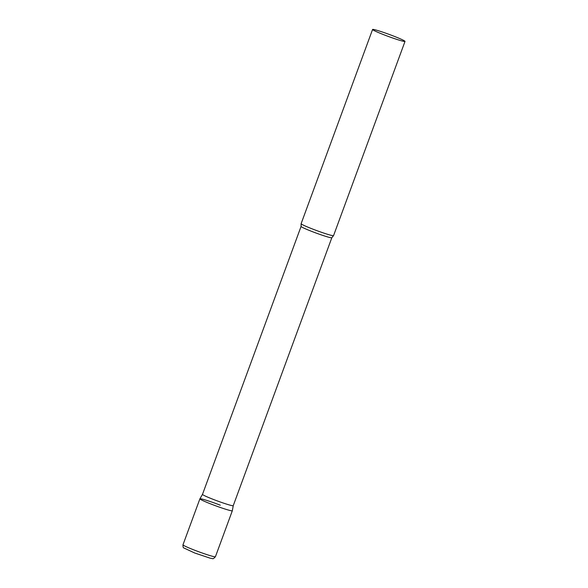 <?xml version="1.0" encoding="UTF-8"?>
<svg xmlns="http://www.w3.org/2000/svg" width="588" height="588" viewBox="0 0 588 588"><rect width="100%" height="100%" fill="white"/><g stroke="black" fill="none" stroke-linecap="round" stroke-linejoin="round"><path stroke-width="0.88" d="M199.898 498.822L182.986 544.789A17.28 1.095 -159.8 0 0 195.01 550.353A17.28 1.095 -159.8 0 0 215.421 556.726L232.326 510.759L233.245 505.673A16.383 1.036 20.2 0 0 233.245 505.665A16.383 1.036 20.2 0 1 232.723 505.746A16.383 1.036 20.2 0 1 215.686 500.315A16.383 1.036 20.2 0 1 202.493 494.361A16.383 1.036 20.2 0 0 202.493 494.361L199.898 498.815A17.28 1.095 20.2 0 0 213.723 505.07A17.28 1.095 20.2 0 0 231.782 510.832A17.28 1.095 20.2 0 0 232.334 510.744A17.28 1.095 -159.8 0 1 211.923 504.386A17.28 1.095 -159.8 0 1 199.898 498.822A17.28 1.095 -159.8 0 1 220.302 505.195M372.579 29.474L301.122 223.69A17.28 1.095 20.2 0 0 301.13 223.749A17.28 1.095 20.2 0 0 315.447 230.121A17.28 1.095 20.2 0 0 333.014 235.7A17.28 1.095 20.2 0 0 333.521 235.663A17.28 1.095 20.2 0 0 333.558 235.619L405.014 41.41A17.28 1.095 20.2 0 0 391.101 35.126A17.28 1.095 20.2 0 0 373.13 29.4A17.28 1.095 20.2 0 0 372.579 29.474A17.28 1.095 20.2 0 0 386.5 35.758A17.28 1.095 20.2 0 0 404.47 41.483A17.28 1.095 20.2 0 0 405.014 41.41M202.493 494.361L301.078 226.417A16.383 1.036 20.2 0 0 314.271 232.37A16.383 1.036 20.2 0 0 331.309 237.795A16.383 1.036 20.2 0 0 331.83 237.728L333.521 235.663M182.986 544.789C182.964 546.899 183.228 547.942 183.757 547.913L194.687 552.992L210.541 558.299C213.231 558.291 212.327 559.96 215.421 556.726M233.245 505.673L331.83 237.728M301.078 226.417L301.13 223.749"/></g></svg>
